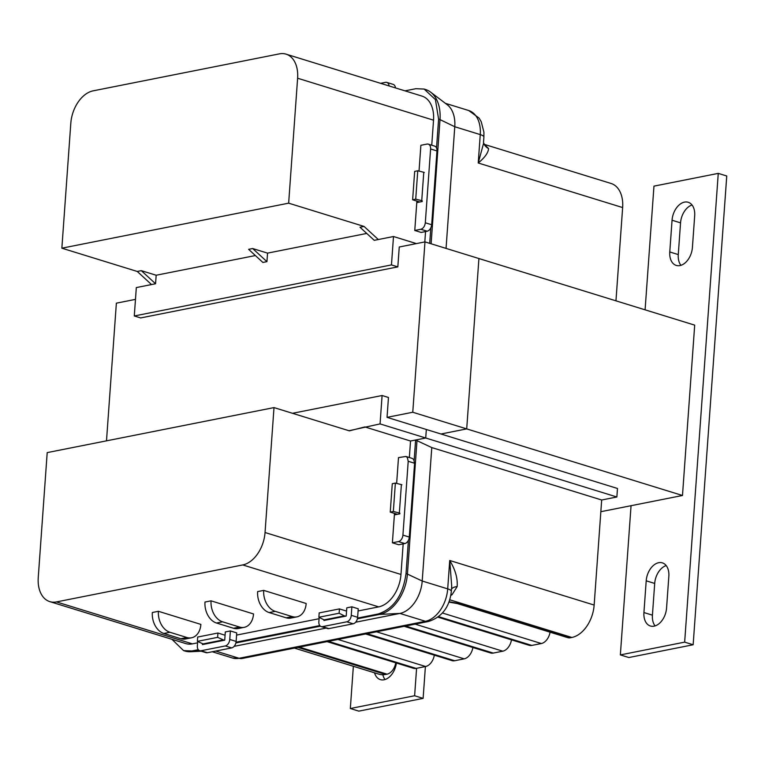 <?xml version="1.0" encoding="UTF-8"?>
<svg xmlns="http://www.w3.org/2000/svg" width="765" height="765" viewBox="0 0 765 765"><rect width="100%" height="100%" fill="white"/><g stroke="black" fill="none" stroke-linecap="round" stroke-linejoin="round"><path stroke-width="1.15" d="M646.205 580.817A16.438 10.767 107.2 0 1 658.655 562.705A16.438 10.767 107.2 0 1 662.366 562.858A16.438 10.767 107.2 0 1 668.84 576.322L666.564 608.051A16.438 10.767 107.2 0 1 650.403 626.009A16.438 10.767 107.2 0 1 643.929 612.545L646.205 580.817L654.697 583.437A16.438 10.767 -72.8 0 1 666.181 565.574M672.053 220.224A16.438 10.767 107.2 0 1 684.503 202.113A16.438 10.767 107.2 0 1 688.213 202.276A16.438 10.767 107.2 0 1 694.687 215.74L692.411 247.468A16.438 10.767 107.2 0 1 676.25 265.417A16.438 10.767 107.2 0 1 669.777 251.962L672.053 220.224L680.544 222.854A16.438 10.767 -72.8 0 1 692.029 204.991M631.058 505.703L620.358 654.907L684.656 642.141L718.259 173.378L653.96 186.144L645.096 309.825M643.929 612.545L652.43 615.165L654.697 583.437M652.43 615.165A16.438 10.767 -72.8 0 0 655.079 625.913M669.777 251.962L678.278 254.582L680.544 222.854M678.278 254.582A16.438 10.767 -72.8 0 0 680.927 265.331M684.656 642.141L693.147 644.761L726.75 175.998L718.259 173.378M693.147 644.761L628.859 657.527L620.358 654.907M353.353 666.277L350.332 708.514L358.823 711.134L423.122 698.378L425.397 666.554M385.044 679.53A16.438 10.767 107.2 0 1 382.835 674.74M423.122 698.378L414.62 695.748L416.59 668.294M350.332 708.514L414.62 695.748M396.394 663.026A16.438 10.767 107.2 0 1 380.368 679.616A16.438 10.767 107.2 0 1 374.525 672.808M682.485 495.49L466.707 428.897L440.994 434.004L466.707 428.897L478.919 258.541L694.697 325.135L682.485 495.49L600.841 511.699M412.765 412.249L466.707 428.897L478.919 258.541L424.977 241.893L412.765 412.249L387.042 417.355L426.334 429.481L425.723 438.001L410.537 441.013L364.876 426.927L349.395 430.858L274.004 407.592L47.2 452.612L38.25 577.546A29.414 19.268 -72.8 0 0 49.83 601.634A29.414 19.268 -72.8 0 0 56.467 601.921L242.763 564.933A29.414 19.268 -72.8 0 0 265.044 532.517L274.004 407.592M106.498 440.841L116.366 303.17L135.482 299.373M416.428 243.595L393.497 236.519L391.46 264.91L397.829 266.88L399.253 246.999L424.977 241.893M255.376 255.548L156.175 275.237L155.563 283.758L151.508 284.561L137.251 271.46L61.86 248.185L70.81 123.261A29.414 19.268 107.2 0 1 93.1 90.853L279.397 53.866A29.414 19.268 107.2 0 1 286.034 54.143A29.414 19.268 107.2 0 1 297.614 78.231L288.654 203.165L364.054 226.43L378.312 239.531L393.497 236.519M286.034 54.143L421.964 96.094A29.414 19.268 107.2 0 1 433.535 120.182L431.747 145.216M425.55 231.566L424.814 241.931M416.887 201.099L414.773 230.475L421.152 232.436L427.224 231.231C429.691 230.389 431.183 228.228 431.68 224.747L436.968 150.925A5.881 3.854 -72.8 0 0 434.654 146.115L428.285 144.145A5.881 3.854 -72.8 0 0 426.956 144.088L420.884 145.293L419.029 171.102M364.054 226.43L359.999 227.234L374.257 240.334L378.312 239.531M366.751 233.43L267.549 253.129L266.937 261.649L252.68 248.539L267.549 253.129M252.68 248.539L248.625 249.342L262.883 262.452L266.937 261.649M151.508 284.561L136.323 287.573L134.286 315.974L140.664 317.934L397.829 266.88M391.46 264.91L134.286 315.974M288.654 203.165L61.86 248.185M155.563 283.758L141.305 270.657L137.251 271.46M141.305 270.657L156.175 275.237M414.773 230.475L420.855 229.27C423.322 228.429 424.805 226.268 425.311 222.787L430.599 148.965A5.881 3.854 -72.8 0 0 428.285 144.145M417.499 201.291L417.413 202.486L422.213 201.53L422.261 200.851M424.298 172.46L423.59 172.23M395.467 87.918A5.881 3.854 -72.8 0 0 393.172 84.379L386.803 82.41A5.881 3.854 -72.8 0 0 385.474 82.352L380.588 83.328M389.098 85.948A5.881 3.854 -72.8 0 0 386.803 82.41M430.81 227.97L429.701 243.356M438.603 119.177L435.428 99.603L424.135 89.056L425.531 89.495A36.777 24.088 107.2 0 1 430.58 92.106A36.777 24.088 107.2 0 1 440.009 119.608L438.603 119.177L436.538 147.97M424.135 89.056L415.835 88.702L404.991 90.853M488.558 148.534C488.29 152.723 484.847 157.542 478.23 162.993L483.652 143.036A11.762 10.299 161.5 0 0 488.558 148.534L484.369 144.394L611.072 183.476A29.414 19.268 107.2 0 1 622.643 207.564L615.959 300.836M430.58 92.106L447.238 104.738A29.414 19.268 107.2 0 1 454.773 126.732L446.052 248.405M622.643 207.564L478.23 162.993L480.257 134.602A29.414 19.268 -72.8 0 0 468.687 110.514L479.091 118.097L481.233 121.712L483.91 132.154L483.901 137.05A11.762 2.964 -175.9 0 0 480.257 134.602L454.773 126.732L440.009 119.608L431.106 243.786M483.509 142.424L483.901 137.05M415.72 199.177L417.757 170.777L423.772 172.278L421.735 200.669L415.72 199.177L412.631 199.789L419.822 202.008M412.631 199.789L414.668 171.398L417.757 170.777M358.087 610.967L378.685 606.875A29.414 19.268 -72.8 0 0 400.975 574.458L403.165 543.886M409.351 457.537L410.537 441.013M392.388 542.796L398.756 544.756L404.838 543.552A5.881 3.854 107.2 0 0 409.294 537.068L414.582 463.246L413.683 459.469L412.268 458.426L405.899 456.466L407.315 457.499L408.214 461.285L402.926 535.108A5.881 3.854 107.2 0 1 398.46 541.582L392.388 542.796L394.491 513.42M396.643 483.423L398.498 457.613L405.899 456.466M414.152 460.281L415.605 440.009L425.723 438.001L380.062 423.906L349.003 430.733M380.062 423.906L382.098 395.515L292.517 413.301M382.098 395.515L388.467 397.484L387.042 417.355M49.83 601.634L185.752 643.575A29.414 19.268 -72.8 0 0 192.388 643.862L197.58 642.83M236.586 635.084L319.082 618.713M158.403 611.292L152.331 612.507A17.652 12.575 -101.2 0 0 163.853 633.468L180.846 638.718A17.652 12.575 -101.2 0 0 185.503 638.985L191.575 637.781A17.652 12.575 -101.2 0 1 186.918 637.513L169.926 632.263A17.652 12.575 -101.2 0 1 158.403 611.292L200.879 624.403A17.652 12.575 -101.2 0 1 191.575 637.781M263.705 590.389L257.633 591.594A17.652 12.575 -101.2 0 0 269.156 612.564L286.148 617.804A17.652 12.575 -101.2 0 0 290.805 618.082L296.877 616.877A17.652 12.575 -101.2 0 1 292.22 616.6L275.228 611.359A17.652 12.575 -101.2 0 1 263.705 590.389L306.182 603.499A17.652 12.575 -101.2 0 1 296.877 616.877M244.226 627.329L238.154 628.534A17.652 12.575 78.8 0 1 233.497 628.266L216.505 623.016A17.652 12.575 78.8 0 1 204.982 602.045L211.054 600.841A17.652 12.575 78.8 0 0 222.577 621.811L239.569 627.051A17.652 12.575 78.8 0 0 244.226 627.329A17.652 12.575 78.8 0 0 253.531 613.951L211.054 600.841M202.495 643.939L202.448 644.599L224.719 640.171L225.312 631.938L230.37 630.934L236.739 632.904L236.127 641.424A5.881 3.854 107.2 0 1 231.671 647.907L207.372 652.727A5.881 3.854 107.2 0 1 206.043 652.669L199.675 650.709A5.881 3.854 107.2 0 1 197.36 645.89L197.676 641.519M323.987 619.813L323.939 620.472L346.21 616.055L346.803 607.821L351.871 606.817L358.24 608.777L357.628 617.298A5.881 3.854 107.2 0 1 353.172 623.781L328.874 628.61A5.881 3.854 107.2 0 1 327.544 628.553L321.176 626.583A5.881 3.854 107.2 0 1 318.862 621.763L319.168 617.393M401.185 484.551L401.912 484.781M399.875 513.172L399.827 513.841L395.027 514.788L395.113 513.611M351.871 606.817L351.259 615.328A5.881 3.854 107.2 0 1 346.803 621.811L322.505 626.64A5.881 3.854 107.2 0 1 321.176 626.583M230.37 630.934L229.758 639.454A5.881 3.854 107.2 0 1 225.302 645.937L201.004 650.766A5.881 3.854 107.2 0 1 199.675 650.709M236.041 642.198L319.78 625.579M357.532 618.082L378.178 613.979C393.707 608.825 402.992 595.313 406.043 573.454L408.414 540.291M616.867 496.992L425.723 438.001L426.334 429.481L617.479 488.472L616.867 496.992L601.682 500.004L431.776 447.573L415.605 440.009M198.278 649.695L191.881 650.967L183.581 650.613L171.934 639.31M448.94 602.103L457.307 603.566L567.745 637.647A11.762 7.707 -72.8 0 0 570.403 637.761L571.866 637.465A29.414 19.268 -72.8 0 0 594.156 605.058L601.682 500.004M438.632 616.667L531.828 645.421L541.343 643.528A11.762 7.707 -72.8 0 0 550.064 632.186M531.828 645.421A11.762 7.707 107.2 0 1 529.17 645.306L437.982 617.164M405.593 626.028L493.253 653.081L502.768 651.187A11.762 7.707 -72.8 0 0 511.489 639.846M493.253 653.081A11.762 7.707 107.2 0 1 490.594 652.966L404.207 626.306M367.018 633.688L454.678 660.74L464.192 658.847A11.762 7.707 -72.8 0 0 472.904 647.506M454.678 660.74A11.762 7.707 107.2 0 1 452.019 660.625L365.632 633.965M327.057 641.625L413.444 668.285A11.762 7.707 -72.8 0 0 416.093 668.4L425.617 666.506A11.762 7.707 -72.8 0 0 434.329 655.165M294.439 648.098L378.933 674.175A29.414 19.268 -72.8 0 0 385.57 674.453L387.042 674.166A11.762 7.707 -72.8 0 0 395.754 662.825M215.74 651.072L239.11 658.283A11.762 8.377 78.8 0 0 242.218 658.464L428.515 621.476C441.988 617.106 449.591 607.056 451.331 591.326A11.762 2.964 -175.9 0 0 447.697 588.878A29.414 19.268 107.2 0 1 425.417 621.295L399.923 613.425A29.414 19.268 -72.8 0 0 422.213 581.018L431.776 447.573M355.629 622.222L399.923 613.425L379.583 614.41A36.777 24.088 -72.8 0 0 407.439 573.884L417.011 440.439M450.795 595.514A29.414 19.268 -72.8 0 0 452.096 594.625L457.154 586.592C457.795 578.369 455.318 569.667 449.734 560.487L451.704 586.124M452.096 594.625A11.762 6.684 53.9 0 0 450.987 594.367M451.493 589.117A11.762 6.416 -163 0 1 457.154 586.592M326.072 628.094L234.128 646.348M183.581 650.613L184.987 651.044A36.777 24.088 -72.8 0 0 190.628 651.732A36.777 24.088 -72.8 0 0 193.287 651.398L200.755 651.044M378.178 613.979L379.583 614.41L357.379 618.818M320.372 626.172L235.878 642.944M198.871 650.288L193.287 651.398L191.881 650.967M395.371 483.098L393.334 511.489L399.349 512.99L401.386 484.599L395.371 483.098L392.282 483.709L390.246 512.11L397.418 514.319M393.334 511.489L390.246 512.11M346.564 611.101L339.44 608.902L319.187 612.918L318.881 617.25L324.111 619.88L344.365 615.854L345.713 616.15M324.111 619.88L325.46 620.176M318.881 617.25L339.125 613.224L344.365 615.854M339.44 608.902L339.125 613.224M224.212 640.276L217.623 637.35L217.939 633.018L197.686 637.044L197.38 641.366L203.959 644.302M217.939 633.018L225.073 635.227M222.864 639.98L202.62 644.006M217.623 637.35L197.38 641.366M433.535 120.182L297.614 78.231M430.599 148.965L436.968 150.925M420.855 229.27L427.224 231.231M425.311 222.787L431.68 224.747M400.975 574.458L265.044 532.517M192.388 643.862L56.467 601.921M378.685 606.875L242.763 564.933M402.926 535.108L409.294 537.068M398.46 541.582L404.838 543.552M408.214 461.285L414.582 463.246M322.505 626.64L328.874 628.61M351.259 615.328L357.628 617.298M346.803 621.811L353.172 623.781M201.004 650.766L207.372 652.727M225.302 645.937L231.671 647.907M229.758 639.454L236.127 641.424M216.505 623.016L222.577 621.811M233.497 628.266L239.569 627.051M275.228 611.359L269.156 612.564M292.22 616.6L286.148 617.804M169.926 632.263L163.853 633.468M186.918 637.513L180.846 638.718M406.043 573.454L422.213 581.018L447.697 588.878L449.734 560.487L594.156 605.058M387.042 674.166L299.383 647.114M328.443 641.347L416.093 668.4M425.617 666.506L337.958 639.454M464.192 658.847L376.533 631.794M502.768 651.187L415.118 624.135M541.343 643.528L442.457 613.014M449.074 601.73L459.966 603.681L570.403 637.761M571.866 637.465L449.734 599.779M297.92 647.41L385.57 674.453M457.307 603.566A11.762 7.707 -72.8 0 0 459.966 603.681M428.515 621.476A11.762 8.377 -101.2 0 1 425.417 621.295L239.11 658.283A29.414 19.268 107.2 0 1 232.474 657.996L242.218 658.464M483.652 143.036L484.58 144.547L483.987 144.269M468.687 110.514L445.364 103.313M451.331 591.326L451.713 586.057M212.259 651.761L232.474 657.996M201.272 651.197L190.628 651.732"/></g></svg>
